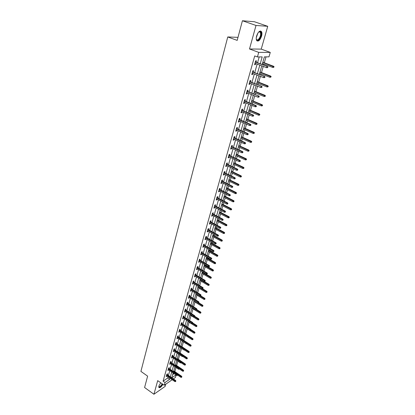 <?xml version="1.0" encoding="UTF-8"?>
<svg xmlns="http://www.w3.org/2000/svg" width="415" height="415" viewBox="0 0 415 415"><rect width="100%" height="100%" fill="white"/><g stroke="black" fill="none" stroke-linecap="round" stroke-linejoin="round"><path stroke-width="0.62" d="M160.704 382.755L158.872 386.059L158.836 387.475C159.806 388.181 161.176 387.138 162.95 384.342M261.559 36.204C262.072 34.253 262.072 32.749 261.554 31.685C259.904 30.212 258.255 31.644 256.615 35.975C256.107 37.921 256.112 39.409 256.626 40.452C258.28 41.925 259.925 40.509 261.559 36.204M176.131 375.041L175.426 377.448L173.346 378.9M237.992 37.36L227.757 36.951L140.913 371.389L147.626 376.14L144.591 387.517L153.934 394.25L165.154 386.37L165.772 384.191M227.757 36.951L237.183 40.385L242.422 20.75L254.421 21.741L267.737 26.311L256.014 25.455L249.503 48.975L258.727 52.373L270.274 52.404L268.977 56.845L264.381 56.886L262.187 64.496M249.503 48.975L261.237 49.115L267.737 26.311M261.237 49.115L270.274 52.404M174.834 371.591L176.022 367.498M176.598 365.496L177.843 361.206M178.383 359.338L179.69 354.841M180.188 353.108L181.552 348.403M182.014 346.81L183.44 341.893M183.861 340.445L185.339 335.336M185.738 333.951L187.227 328.825M187.668 327.29L189.131 322.248M189.624 320.556L191.061 315.592M191.595 313.74L193.011 308.859M193.592 306.846L194.983 302.053M195.615 299.874L196.98 295.169M197.659 292.819L198.998 288.202M199.729 285.676L201.036 281.157M201.82 278.455L203.101 274.03M203.941 271.14L205.192 266.819M205.581 265.481L205.684 265.112M206.084 263.743L207.308 259.52M207.697 258.182L207.858 257.627M208.252 256.252L209.445 252.138M209.834 250.8L210.052 250.048M210.452 248.673L211.614 244.668M211.998 243.325L212.273 242.376M212.672 241.001L213.803 237.105M214.192 235.762L214.524 234.61M214.923 233.235L216.018 229.448M216.407 228.105L216.801 226.746M217.201 225.371L218.264 221.703M218.653 220.36L219.11 218.783M219.509 217.408L220.536 213.86M220.925 212.516L221.444 210.721M221.843 209.347L222.839 205.923M223.229 204.579L223.81 202.562M224.209 201.187L225.169 197.888M225.558 196.539L226.206 194.293M226.606 192.918L227.524 189.748M227.913 188.405L228.634 185.92M229.033 184.545L229.91 181.505M230.299 180.162L231.093 177.438M231.487 176.064L232.327 173.164M232.716 171.82L233.578 168.848M233.977 167.473L234.776 164.714M235.165 163.37L236.104 160.143M236.498 158.769L237.256 156.154M237.65 154.811L238.656 151.325M239.056 149.95L239.771 147.486M240.161 146.142L241.245 142.392M241.644 141.017L242.313 138.703M242.702 137.36L243.87 133.34M244.269 131.965L244.892 129.807M245.281 128.463L246.526 124.163M246.925 122.788L247.501 120.796M247.89 119.453L249.223 114.862M249.617 113.492L250.152 111.661M250.541 110.323L251.952 105.436M252.351 104.066L252.828 102.406M253.217 101.068L254.722 95.886M255.121 94.511L255.547 93.033M255.936 91.689L257.528 86.196M257.923 84.826L258.301 83.524M258.69 82.186L260.376 76.376M260.77 75.006L261.092 73.891M261.481 72.552L263.26 66.416M263.655 65.051L263.924 64.128M264.308 62.79L266.025 56.871M242.422 20.75L256.014 25.455M172.697 374.548L174.051 373.614M260.231 63.76L262.197 56.902L257.43 56.948L254.711 55.937L163.085 381.167L167.696 377.992L168.028 376.82M168.412 375.476L169.782 370.673M170.166 369.324L171.551 364.453M171.935 363.109L173.346 358.166M173.729 356.817L175.156 351.811M175.54 350.462L176.987 345.384M177.376 344.035L178.839 338.884M179.228 337.53L180.717 332.311M181.101 330.957L182.61 325.661M182.994 324.307L184.525 318.938M184.914 317.584L186.465 312.137M186.854 310.778L188.426 305.258M188.815 303.899L190.412 298.297M190.796 296.938L192.42 291.257M192.804 289.893L194.448 284.13M194.837 282.765L196.503 276.924M196.892 275.56L198.583 269.626M198.972 268.261L200.689 262.244M201.078 260.879L202.816 254.774M203.205 253.404L204.974 247.21M205.363 245.841L207.152 239.559M207.547 238.189L209.362 231.809M209.751 230.439L211.598 223.965M211.987 222.596L213.865 216.023M214.254 214.654L216.153 207.982M216.547 206.608L218.477 199.838M218.866 198.469L220.827 191.595M221.216 190.22L223.208 183.243M223.597 181.869L225.62 174.782M226.009 173.413L228.058 166.218M228.452 164.843L230.532 157.539M230.927 156.165L233.038 148.746M233.432 147.377L235.58 139.839M235.969 138.465L238.153 130.813M238.542 129.444L240.757 121.662M241.151 120.293L243.403 112.392M243.792 111.028L246.079 102.998M246.469 101.633L248.793 93.474M249.182 92.109L251.547 83.82M251.936 82.455L254.338 74.036M254.727 72.672L257.165 64.112M257.554 62.748L259.209 56.928M256.06 62.188L256.454 60.803L255.656 60.818L254.566 64.662L255.365 64.636L255.676 63.547M253.243 72.101L253.632 70.732L252.839 70.768L251.765 74.555L252.559 74.513L252.86 73.46M250.468 81.88L250.857 80.52L250.058 80.577L249 84.318L249.794 84.255L250.084 83.244M247.734 91.523L248.113 90.18L247.314 90.257L246.271 93.946L247.07 93.863L247.345 92.887M245.032 101.037L245.405 99.709L244.611 99.802L243.579 103.444L244.378 103.34L244.643 102.401M242.365 110.421L242.739 109.109L241.94 109.223L240.923 112.813L241.722 112.693L241.976 111.791M239.735 119.686L240.103 118.389L239.31 118.519L238.303 122.057L239.102 121.922L239.346 121.056M237.141 128.826L237.505 127.54L236.711 127.685L235.72 131.181L236.519 131.026L236.752 130.196M234.584 137.842L234.942 136.571L234.143 136.737L233.168 140.182L233.967 140.016L234.195 139.212M232.052 146.744L232.41 145.483L231.617 145.665L230.652 149.068L231.446 148.881L231.663 148.114M229.562 155.532L229.915 154.287L229.116 154.479L228.167 157.84L228.961 157.638L229.173 156.901M227.098 164.205L227.446 162.971L226.652 163.183L225.713 166.498L226.507 166.28L226.709 165.575M224.665 172.765L225.013 171.54L224.219 171.769L223.291 175.042L224.084 174.814L224.276 174.134M222.269 181.215L222.611 180.006L221.818 180.25L220.899 183.482L221.693 183.233L221.88 182.59M219.898 189.562L220.241 188.363L219.442 188.623L218.539 191.813L219.333 191.548L219.509 190.931M217.559 197.805L217.896 196.617L217.102 196.886L216.21 200.04L217.004 199.765L217.169 199.174M215.25 205.939L215.582 204.766L214.788 205.052L213.907 208.164L214.7 207.874L214.861 207.313M212.968 213.979L213.3 212.812L212.506 213.113L211.634 216.184L212.428 215.883L212.579 215.349M210.716 221.916L211.043 220.764L210.249 221.071L209.388 224.11L210.182 223.794L210.327 223.286M208.486 229.754L208.812 228.613L208.019 228.935L207.168 231.933L207.962 231.606L208.102 231.124M206.291 237.499L206.608 236.368L205.819 236.706L204.979 239.668L205.773 239.325L205.902 238.869M204.118 245.151L204.434 244.03L203.646 244.378L202.816 247.304L203.729 246.52M201.97 252.709L202.287 251.599L201.498 251.957L200.678 254.852L201.581 254.079M199.854 260.179L200.165 259.079L199.376 259.448L198.567 262.306L199.465 261.543M197.758 267.556L198.064 266.466L197.275 266.85L196.477 269.672L197.369 268.92M195.688 274.849L195.994 273.77L195.206 274.159L194.417 276.95L195.299 276.214M193.639 282.055L193.945 280.986L193.157 281.386L192.378 284.145L193.255 283.419M191.616 289.177L191.917 288.119L191.133 288.529L190.361 291.257L191.232 290.542M189.619 296.217L189.92 295.169L189.136 295.589L188.369 298.281L189.235 297.576M187.642 303.178L187.938 302.136L187.155 302.566L186.402 305.227L187.258 304.537M185.692 310.052L185.982 309.025L185.204 309.466L184.457 312.096L185.308 311.411M183.762 316.853L184.053 315.831L183.269 316.282L182.533 318.881L183.378 318.212M181.853 323.576L182.138 322.564L181.36 323.02L180.634 325.593L181.469 324.929M179.965 330.221L180.25 329.22L179.472 329.686L178.751 332.228L179.581 331.575M178.097 336.793L178.383 335.797L177.604 336.275L176.894 338.79L177.713 338.147M176.256 343.293L176.536 342.308L175.758 342.79L175.057 345.275L175.872 344.642M174.43 349.721L174.71 348.74L173.932 349.233L173.237 351.692L174.046 351.069M172.624 356.075L172.899 355.105L172.126 355.603L171.442 358.036L172.246 357.424M170.84 362.362L171.115 361.398L170.342 361.906L169.662 364.313L170.461 363.706M169.076 368.577L169.346 367.623L168.578 368.136L167.904 370.517L168.692 369.921M167.328 374.729L167.598 373.78L166.83 374.304L166.166 376.654L166.949 376.068M172.184 379.715L164.252 385.26L157.7 380.638L153.934 394.25M164.252 385.26L165.025 382.526L169.626 379.336L169.958 378.164M163.085 381.167L165.025 382.526M257.43 56.948L258.727 52.373M171.794 377.826L175.97 374.932M261.792 65.861L259.313 74.446M258.919 75.81L256.48 84.255M256.086 85.625L253.69 93.935M253.295 95.305L250.935 103.48M250.536 104.85L248.217 112.896M247.817 114.27L245.535 122.186M245.135 123.561L242.889 131.358M242.49 132.727L240.275 140.405M239.88 141.774L237.702 149.333M237.302 150.707L235.155 158.141M234.76 159.516L232.644 166.84M232.25 168.215L230.169 175.426M229.77 176.8L227.721 183.902M227.327 185.277L225.309 192.27M224.909 193.644L222.922 200.528M222.523 201.903L220.567 208.688M220.173 210.063L218.243 216.744M217.844 218.119L215.945 224.702M215.551 226.076L213.678 232.561M213.279 233.936L211.437 240.327M211.043 241.696L209.222 247.994M208.828 249.363L207.038 255.567M206.644 256.937L204.875 263.053M204.481 264.422L202.743 270.45M202.349 271.815L200.632 277.754M208.823 285.401L209.259 284.783L208.823 285.401L208.081 285.318L208.325 284.498L208.87 284.208L200.238 279.124L198.552 284.975M198.157 286.34L196.492 292.113M196.098 293.478L194.453 299.163M194.059 300.527L192.441 306.135M192.052 307.499L190.454 313.029M190.06 314.388L188.488 319.841M188.094 321.2L186.543 326.574M186.153 327.933L184.623 333.229M184.229 334.589L182.725 339.812M182.33 341.166L180.847 346.323M180.452 347.677L178.984 352.76M178.595 354.109L177.148 359.125M176.759 360.474L175.332 365.418M174.943 366.767L173.537 371.643M173.148 372.992L171.758 377.8M170.347 376.82L171.727 372.011M172.111 370.668L173.512 365.791M173.901 364.443L175.317 359.499M175.706 358.15L177.143 353.139M177.532 351.79L178.99 346.707M179.379 345.358L180.857 340.201M181.246 338.853L182.745 333.624M183.134 332.27L184.659 326.973M185.049 325.619L186.589 320.245M186.978 318.886L188.545 313.439M188.934 312.08L190.521 306.555M190.91 305.191L192.519 299.589M192.913 298.224L194.542 292.539M194.936 291.174L196.591 285.411M196.985 284.047L198.661 278.195M199.055 276.826L200.756 270.891M201.151 269.527L202.878 263.504M203.272 262.135L205.026 256.024M205.42 254.654L207.199 248.455M207.593 247.086L209.399 240.793M209.793 239.424L211.629 233.038M212.024 231.663L213.881 225.184M214.275 223.815L216.163 217.237M216.557 215.862L218.477 209.186M218.871 207.811L220.816 201.031M221.211 199.662L223.187 192.778M223.581 191.403L225.589 184.416M225.983 183.041L228.017 175.95M228.411 174.575L230.481 167.37M230.875 166L232.976 158.68M233.37 157.306L235.502 149.877M235.896 148.503L238.065 140.96M238.459 139.585L240.659 131.918M241.053 130.549L243.289 122.762M243.683 121.388L245.955 113.477M246.349 112.107L248.658 104.066M249.047 102.697L251.391 94.532M251.786 93.162L254.167 84.862M254.561 83.498L256.984 75.063M257.378 73.694L259.837 65.124M167.696 377.992L169.626 379.336M254.649 64.367L255.365 64.636M251.853 74.238L252.559 74.513M249.093 83.975L249.794 84.255M246.375 93.577L247.07 93.863M243.688 103.055L244.378 103.34M241.037 112.403L241.722 112.693M238.428 121.626L239.102 121.922M235.845 130.73L236.519 131.026M233.303 139.715L233.967 140.016M230.787 148.58L231.446 148.881M228.307 157.332L228.961 157.638M225.864 165.969L226.507 166.28M223.446 174.497L224.084 174.814M221.06 182.922L221.693 183.233M218.705 191.232L219.333 191.548M216.376 199.444L217.004 199.765M214.078 207.552L214.7 207.874M211.811 215.556L212.428 215.883M209.57 223.467L210.182 223.794M207.355 231.28L207.962 231.606M205.171 238.999L205.773 239.325M203.008 246.619L203.604 246.951M200.876 254.151L201.467 254.488M198.764 261.595L199.356 261.932M196.684 268.946L197.265 269.288M194.625 276.214L195.2 276.556M192.591 283.398L193.162 283.741M190.578 290.495L191.144 290.837M188.592 297.514L189.152 297.856M186.626 304.449L187.186 304.792M184.68 311.302L185.24 311.649M182.761 318.082L183.316 318.43M180.862 324.779L181.412 325.132M178.984 331.403L179.529 331.756M177.127 337.955L177.672 338.308M175.296 344.434L175.83 344.787M173.48 350.841L174.01 351.199M171.685 357.175L172.209 357.533M169.906 363.441L170.43 363.799M168.153 369.641L168.672 369.998M166.415 375.772L166.934 376.13M267.644 67.022L267.452 67.666L267.955 67.012L266.881 66.499L266.544 67.661L254.96 63.277M255.287 62.126L267.447 66.478L255.344 61.918M267.955 67.012L267.447 66.478M266.544 67.661L267.452 67.666M273.594 67.432L274.087 66.789L273.594 67.432L272.697 67.427L273.034 66.286L273.578 66.265L262.835 62.24M273.786 66.799L262.778 62.437M272.697 67.427L262.451 63.573M273.578 66.265L274.087 66.789M258.519 32.183L259.863 31.514C262.072 31.343 261.108 37.874 258.67 39.788C257.393 40.748 256.584 40.411 256.237 38.766M256.288 39.041L256.423 39.342C256.885 40.079 257.544 40.099 258.4 39.409C260.366 37.096 261.019 34.73 260.366 32.318L259.505 31.748L258.732 32.002M257.061 40.961L258.67 40.354C261.102 37.485 261.912 34.554 261.102 31.566L260.532 30.975M158.862 387.527C159.993 387.553 161.253 386.422 162.644 384.124M162.488 384.015C160.657 386.847 159.422 387.672 158.774 386.49M158.789 386.417L158.831 386.521C159.661 387.076 160.792 386.178 162.224 383.828M264.718 77.014L264.531 77.647L265.029 76.993L263.961 76.495L263.629 77.636L252.149 73.185M252.476 72.049L264.526 76.459L252.538 71.826M265.029 76.993L264.526 76.459M263.629 77.636L264.531 77.647M261.829 86.865L261.647 87.492L262.145 86.839L261.082 86.346L260.75 87.477L249.384 82.964M249.7 81.843L261.642 86.299L249.768 81.599M262.145 86.839L261.642 86.299M260.75 87.477L261.647 87.492M270.679 77.252L271.166 76.609L270.679 77.252L269.786 77.242L270.118 76.116L270.663 76.085L260.018 71.992M270.865 76.625L259.956 72.21M269.786 77.242L259.634 73.331M270.663 76.085L271.166 76.609M267.8 86.937L268.287 86.294L267.8 86.937L266.918 86.922L267.244 85.812L267.789 85.765L257.243 81.62M267.981 86.32L257.175 81.854M266.918 86.922L256.859 82.953M267.789 85.765L268.287 86.294M258.986 96.581L258.804 97.198L259.297 96.545L258.239 96.067L257.912 97.177L246.65 92.607M246.961 91.497L258.804 96.005L247.034 91.243M259.297 96.545L258.804 96.005M257.912 97.177L258.804 97.198M256.174 106.162L255.998 106.774L256.491 106.121L255.438 105.654L255.116 106.754L243.953 102.116M244.264 101.027L255.438 105.654L256.003 105.576L244.342 100.752M256.491 106.121L256.003 105.576M255.116 106.754L255.998 106.774M253.409 115.619L253.233 116.221L253.721 115.567L252.673 115.111L252.356 116.195L241.297 111.5M241.603 110.426L252.673 115.111L253.238 115.022L241.68 110.136M253.721 115.567L253.238 115.022M252.356 116.195L253.233 116.221M264.962 96.493L265.444 95.849L264.962 96.493L264.085 96.472L264.407 95.377L264.952 95.315L254.504 91.113M265.144 95.886L254.431 91.362M264.085 96.472L254.115 92.452M264.952 95.315L265.444 95.849M262.161 105.918L262.638 105.275L262.161 105.918L261.289 105.898L261.611 104.813L262.156 104.741L251.796 100.482M262.337 105.317L251.723 100.746M261.289 105.898L251.412 101.825M262.156 104.741L262.638 105.275M259.396 115.22L259.873 114.576L259.396 115.22L258.535 115.194L258.851 114.125L259.396 114.037L249.13 109.731M259.572 114.628L249.047 110.011M258.535 115.194L248.741 111.07M259.396 114.037L259.873 114.576M250.676 124.946L250.499 125.538L250.987 124.889L249.944 124.438L249.633 125.506L238.672 120.76M238.973 119.696L249.944 124.438L250.51 124.339L239.061 119.39M250.987 124.889L250.51 124.339M249.633 125.506L250.499 125.538M256.667 124.396L257.144 123.758L256.667 124.396L255.811 124.365L256.122 123.312L256.672 123.214L246.494 118.856M256.844 123.81L246.411 119.147M255.811 124.365L246.111 120.194M256.672 123.214L257.144 123.758M247.978 134.149L247.807 134.735L248.295 134.081L247.257 133.646L246.946 134.699L236.083 129.895M236.379 128.847L247.257 133.646L247.822 133.531L236.472 128.531M248.295 134.081L247.822 133.531M246.946 134.699L247.807 134.735M253.975 133.454L254.452 132.816L253.975 133.454L253.129 133.417L253.435 132.38L253.98 132.271L243.896 127.862M254.146 132.878L243.807 128.168M253.129 133.417L243.512 129.2M253.98 132.271L254.452 132.816M245.322 143.227L245.151 143.803L245.633 143.154L244.601 142.729L244.295 143.766L233.526 138.911M233.821 137.879L244.601 142.729L245.166 142.599L233.915 137.547M245.633 143.154L245.166 142.599M244.295 143.766L245.151 143.803M251.319 142.392L251.791 141.754L251.319 142.392L250.478 142.355L250.779 141.328L251.329 141.204L241.333 136.748M251.49 141.821L241.24 137.069M250.478 142.355L240.944 138.091M251.329 141.204L251.791 141.754M242.697 152.186L242.526 152.756L243.008 152.108L241.981 151.688L241.68 152.715L231.005 147.813M231.295 146.791L241.981 151.688L242.547 151.548L231.394 146.443M243.008 152.108L242.547 151.548M241.68 152.715L242.526 152.756M248.699 151.216L249.171 150.578L248.699 151.216L247.864 151.174L248.165 150.163L248.71 150.028L238.796 145.525M248.865 150.65L238.703 145.857M247.864 151.174L238.412 146.869M248.71 150.028L249.171 150.578M240.103 161.03L239.943 161.591L240.42 160.947L239.398 160.532L239.102 161.549L228.52 156.595M228.805 155.589L239.398 160.532L239.958 160.382L228.904 155.226M240.42 160.947L239.958 160.382M239.102 161.549L239.943 161.591M246.111 159.92L246.577 159.287L246.111 159.92L245.281 159.879L245.576 158.878L246.126 158.732L236.296 154.188M246.277 159.365L236.197 154.536M245.281 159.879L235.912 155.532M246.126 158.732L246.577 159.287M237.546 169.756L237.385 170.311L237.862 169.668L236.846 169.263L236.55 170.264L226.061 165.263M226.341 164.273L236.846 169.263L237.406 169.102L226.45 163.894M237.862 169.668L237.406 169.102M236.55 170.264L237.385 170.311M243.558 168.516L244.025 167.883L243.558 168.516L242.734 168.469L243.024 167.484L243.574 167.328L233.832 162.737M243.719 167.971L233.723 163.1M242.734 168.469L233.443 164.081M243.574 167.328L244.025 167.883M235.025 178.372L234.864 178.922L235.336 178.274L234.325 177.879L234.039 178.87L223.638 173.823M223.913 172.842L234.325 177.879L234.89 177.708L224.022 172.453M235.336 178.274L234.89 177.708M234.039 178.87L234.864 178.922M241.032 177.008L241.499 176.37L241.032 177.008L240.218 176.956L240.508 175.981L241.053 175.815L231.394 171.182M241.193 176.463L231.285 171.556M240.218 176.956L231.005 172.526M241.053 175.815L241.499 176.37M232.535 186.875L232.374 187.414L232.846 186.771L231.84 186.387L231.554 187.362L221.242 182.273M221.517 181.303L231.84 186.387L232.405 186.205L221.631 180.904M232.846 186.771L232.405 186.205M231.554 187.362L232.374 187.414M238.542 185.386L239.004 184.753L238.542 185.386L237.733 185.334L238.018 184.369L238.563 184.193L228.987 179.519M238.703 184.851L228.873 179.908M237.733 185.334L228.598 180.867M238.563 184.193L239.004 184.753M230.076 195.268L229.92 195.802L230.387 195.159L229.386 194.785L229.106 195.745L218.876 190.615M219.151 189.66L229.386 194.785L229.946 194.588L219.265 189.245M230.387 195.159L229.946 194.588M229.106 195.745L229.92 195.802M236.083 193.66L236.545 193.027L236.083 193.66L235.279 193.603L235.559 192.653L236.109 192.467L226.611 187.756M236.244 193.131L226.497 188.156M235.279 193.603L226.222 189.1M236.109 192.467L236.545 193.027M227.648 203.558L227.493 204.087L227.96 203.443L226.964 203.075L226.683 204.024L216.542 198.852M216.812 197.908L226.964 203.075L227.524 202.873L216.931 197.483M227.96 203.443L227.524 202.873M226.683 204.024L227.493 204.087M233.655 201.83L234.117 201.197L233.655 201.83L232.857 201.773L233.137 200.834L233.681 200.637L224.261 195.89M233.811 201.311L224.142 196.3M232.857 201.773L223.872 197.234M233.681 200.637L234.117 201.197M225.252 211.743L225.096 212.262L225.563 211.624L224.567 211.261L224.297 212.2L214.239 206.992M214.503 206.058L224.567 211.261L225.132 211.048L214.628 205.617M225.563 211.624L225.132 211.048M224.297 212.2L225.096 212.262M231.259 209.902L231.715 209.269L231.259 209.902L230.465 209.84L230.74 208.911L231.285 208.704L221.942 203.921M231.414 209.383L221.823 204.341M230.465 209.84L221.558 205.264M231.285 208.704L231.715 209.269M222.881 219.82L222.731 220.339L223.197 219.696L222.207 219.343L221.937 220.272L211.961 215.022M212.226 214.104L222.207 219.343L222.767 219.12L212.35 213.652M223.197 219.696L222.767 219.12M221.937 220.272L222.731 220.339M228.888 217.87L229.345 217.242L228.888 217.87L228.105 217.808L228.375 216.889L228.919 216.672L219.654 211.858M229.044 217.361L219.53 212.288M228.105 217.808L219.265 213.201M228.919 216.672L229.345 217.242M220.547 227.804L220.396 228.312L220.858 227.674L219.872 227.327L219.608 228.245L209.715 222.959M209.974 222.046L219.872 227.327L220.432 227.093L210.104 221.589M220.858 227.674L220.432 227.093M219.608 228.245L220.396 228.312M226.554 225.739L227.005 225.112L226.554 225.739L225.77 225.677L226.04 224.769L226.585 224.546L217.393 219.696M226.699 225.241L217.263 220.137M225.77 225.677L217.004 221.034M226.585 224.546L227.005 225.112M218.238 235.684L218.088 236.187L218.549 235.549L217.569 235.212L217.304 236.114L207.495 230.797M207.749 229.894L217.569 235.212L218.129 234.968L207.879 229.428M218.549 235.549L218.129 234.968M217.304 236.114L218.088 236.187M224.24 233.515L224.691 232.893L224.24 233.515L223.467 233.448L223.732 232.556L224.276 232.322L215.157 227.436M224.385 233.023L215.027 227.892M223.467 233.448L214.768 228.779M224.276 232.322L224.691 232.893M215.956 243.47L215.81 243.963L216.267 243.33L215.292 242.998L215.032 243.89L205.3 238.537M205.55 237.65L215.292 242.998L215.852 242.749L205.69 237.167M216.267 243.33L215.852 242.749M215.032 243.89L215.81 243.963M221.958 241.198L222.404 240.576L221.958 241.198L221.19 241.125L221.449 240.244L221.994 240L212.947 235.087M222.103 240.71L212.817 235.549M221.19 241.125L212.563 236.426M221.994 240L222.404 240.576M213.704 251.158L213.559 251.651L214.016 251.013L213.045 250.691L212.786 251.573L203.132 246.183M203.381 245.307L213.045 250.691L213.606 250.432L203.521 244.819M214.016 251.013L213.606 250.432M212.786 251.573L213.559 251.651M219.701 248.787L220.147 248.165L219.701 248.787L218.938 248.715L219.198 247.843L219.743 247.589L210.768 242.645M219.846 248.305L210.628 243.117M218.938 248.715L210.379 243.984M219.743 247.589L220.147 248.165M211.479 258.753L211.339 259.24L211.79 258.607L210.825 258.291L210.566 259.162L200.99 253.741M201.239 252.875L210.825 258.291L211.385 258.021L201.379 252.377M211.79 258.607L211.385 258.021M210.566 259.162L211.339 259.24M217.476 256.288L217.917 255.661L217.476 256.288L216.713 256.211L216.972 255.35L217.517 255.09L208.61 250.115M217.616 255.806L208.47 250.598M216.713 256.211L208.226 251.454M217.517 255.09L217.917 255.661M209.279 266.259L209.139 266.736L209.591 266.103L208.631 265.797L208.377 266.658L198.878 261.206M199.117 260.35L208.631 265.797L209.191 265.517L199.262 259.842M209.591 266.103L209.191 265.517M208.377 266.658L209.139 266.736M215.271 263.696L215.717 263.074L215.271 263.696L214.519 263.618L214.773 262.768L215.312 262.498L206.483 257.497M215.411 263.224L206.338 257.985M214.519 263.618L206.094 258.836M215.312 262.498L215.717 263.074M207.106 273.672L206.971 274.144L207.417 273.516L206.463 273.21L206.214 274.061L196.788 268.583M197.026 267.737L206.463 273.21L207.023 272.93L197.172 267.219M207.417 273.516L207.023 272.93M206.214 274.061L206.971 274.144M213.097 271.016L213.538 270.398L213.097 271.016L212.35 270.938L212.599 270.098L213.139 269.817L204.377 264.791M213.237 270.549L204.232 265.289M212.35 270.938L203.988 266.129M213.139 269.817L213.538 270.398M204.963 280.997L204.823 281.463L205.275 280.836L204.32 280.54L204.071 281.38L194.718 275.871M194.957 275.036L204.32 280.54L204.88 280.25L195.107 274.507M205.275 280.836L204.88 280.25M204.071 281.38L204.823 281.463M210.945 278.252L211.385 277.635L210.945 278.252L210.203 278.169L210.452 277.339L210.991 277.054L202.297 271.996M211.085 277.791L202.147 272.51M210.203 278.169L201.908 273.335M210.991 277.054L211.385 277.635M202.842 288.238L202.707 288.7L203.153 288.072L202.204 287.782L201.96 288.612L192.679 283.077M192.913 282.252L202.204 287.782L202.759 287.481L193.063 281.712M203.153 288.072L202.759 287.481M201.96 288.612L202.707 288.7M208.958 284.944L200.087 279.643M208.081 285.318L199.854 280.462M208.87 284.208L209.259 284.783M200.746 295.392L200.611 295.848L201.057 295.221L200.113 294.935L199.869 295.755L190.661 290.194M190.895 289.38L200.113 294.935L200.668 294.629L191.05 288.835M201.057 295.221L200.668 294.629M199.869 295.755L200.611 295.848M206.722 292.471L207.158 291.854L206.722 292.471L205.99 292.383L206.229 291.574L206.769 291.273L202.39 288.664M206.857 292.02L198.054 286.692M205.99 292.383L197.82 287.502M206.769 291.273L207.158 291.854M198.676 302.462L198.541 302.909L198.982 302.286L198.043 302.006L197.805 302.82L188.669 297.233M188.898 296.424L198.043 302.006L198.603 301.695L189.053 295.874M198.982 302.286L198.603 301.695M197.805 302.82L198.541 302.909M204.647 299.454L205.077 298.842L204.647 299.454L203.915 299.365L204.154 298.567L204.699 298.261L200.658 295.822M204.777 299.007L196.041 293.664M203.915 299.365L195.813 294.463M204.699 298.261L205.077 298.842M196.627 309.445L196.497 309.891L196.938 309.268L195.999 308.999L195.766 309.798L186.698 304.19M186.921 303.391L195.999 308.999L196.56 308.677L187.082 302.831M196.938 309.268L196.56 308.677M195.766 309.798L196.497 309.891M202.593 306.358L203.023 305.746L202.593 306.358L201.872 306.27L202.105 305.476L202.645 305.165L198.759 302.789M202.722 305.922L194.054 300.553M201.872 306.27L193.826 301.347M202.645 305.165L203.023 305.746M194.604 316.355L194.479 316.79L194.915 316.168L194.604 316.355L193.981 315.903L193.748 316.697L184.748 311.063M184.971 310.275L193.981 315.903L194.536 315.576L185.132 309.704M194.915 316.168L194.536 315.576M193.748 316.697L194.479 316.79M200.564 313.185L200.995 312.573L200.564 313.185L199.848 313.092L200.077 312.308L200.621 311.992L196.824 309.647M200.694 312.754L196.082 309.839M199.848 313.092L191.86 308.148M200.621 311.992L200.995 312.573M192.607 323.181L192.477 323.612L192.913 322.995L192.607 323.181L191.984 322.735L191.756 323.518L182.823 317.859M183.046 317.081L191.984 322.735L192.539 322.398L183.207 316.505M192.913 322.995L192.539 322.398M191.756 323.518L192.477 323.612M198.562 319.934L198.987 319.327L198.562 319.934L197.846 319.841L198.614 318.741L194.848 316.391M198.686 319.503L194.433 316.785M197.846 319.841L189.92 314.876M198.614 318.741L198.987 319.327M190.63 329.925L190.506 330.356L190.936 329.738L190.63 329.925L190.013 329.484L189.785 330.257L180.919 324.582M181.137 323.809L190.013 329.484L190.568 329.142L181.303 323.228M190.936 329.738L190.568 329.142M189.785 330.257L190.506 330.356M196.575 326.61L197.001 325.998L196.575 326.61L195.87 326.512L196.632 325.412L192.897 323.052M196.705 326.185L192.607 323.539M195.87 326.512L188 321.526M196.632 325.412L197.001 325.998M188.675 336.596L188.55 337.022L188.981 336.404L188.675 336.596L188.062 336.155L187.839 336.923L179.036 331.227M179.254 330.459L188.062 336.155L188.618 335.808L179.42 329.873M188.981 336.404L188.618 335.808M187.839 336.923L188.55 337.022M194.614 333.209L195.04 332.597L194.614 333.209L193.914 333.105L194.677 332.01L190.822 329.552M194.739 332.783L190.765 330.195M193.914 333.105L186.102 328.104M194.677 332.01L195.04 332.597M186.745 343.195L186.62 343.615L187.051 342.998L186.745 343.195L186.133 342.754L185.915 343.511L177.174 337.794M177.392 337.037L186.133 342.754L186.688 342.401L177.558 336.44M187.051 342.998L186.688 342.401M185.915 343.511L186.62 343.615M192.679 339.729L193.1 339.122L192.679 339.729L191.979 339.631L192.736 338.536L188.68 335.917M192.799 339.314L188.887 336.736M191.979 339.631L184.224 334.609M192.736 338.536L193.1 339.122M184.831 349.715L184.711 350.13L185.137 349.513L184.831 349.715L184.229 349.28L184.011 350.027L175.338 344.289M175.545 343.542L184.229 349.28L184.779 348.916L175.716 342.94M185.137 349.513L184.779 348.916M184.011 350.027L184.711 350.13M190.76 346.183L191.18 345.576L190.76 346.183L190.065 346.079L190.822 344.99L182.75 339.719M190.884 345.768L186.994 343.189M190.065 346.079L186.205 343.553M190.822 344.99L191.18 345.576M182.942 356.163L182.823 356.573L183.248 355.961L182.942 356.163L182.341 355.728L182.128 356.469L173.517 350.711M173.724 349.975L182.341 355.728L182.891 355.365L173.895 349.363M183.248 355.961L182.891 355.365M182.128 356.469L182.823 356.573M188.867 352.563L189.282 351.956L188.867 352.563L188.171 352.46L188.929 351.37L180.914 346.084M188.986 352.153L185.121 349.57M188.171 352.46L184.639 350.12M188.929 351.37L189.282 351.956M181.075 362.539L180.956 362.949L181.381 362.337L181.075 362.539L180.478 362.108L180.266 362.84L171.717 357.066M171.919 356.335L180.478 362.108L181.028 361.735L172.095 355.717M181.381 362.337L181.028 361.735M180.266 362.84L180.956 362.949M186.989 358.871L187.404 358.27L186.989 358.871L186.304 358.768L187.051 357.683L179.098 352.377M187.108 358.472L183.15 355.795M186.304 358.768L182.922 356.511M187.051 357.683L187.404 358.27M179.228 368.847L179.109 369.246L179.534 368.634L179.228 368.847L178.632 368.416L178.424 369.137L169.932 363.348M170.14 362.627L178.632 368.416L179.181 368.038L170.316 362.005M179.534 368.634L179.181 368.038M178.424 369.137L179.109 369.246M185.137 365.112L185.552 364.51L185.137 365.112L184.452 365.008L185.199 363.924L177.298 358.607M185.251 364.712L181.127 361.906M184.452 365.008L181.179 362.798M185.199 363.924L185.552 364.51M177.402 375.082L177.288 375.482L177.708 374.87L177.402 375.082L176.811 374.652L176.603 375.368L168.174 369.563M168.376 368.852L176.811 374.652L177.361 374.273L168.552 368.219M177.708 374.87L177.361 374.273M176.603 375.368L177.288 375.482M183.3 371.285L183.715 370.683L183.3 371.285L182.621 371.176L183.368 370.097L175.519 364.764M183.414 370.891L175.348 365.371M182.621 371.176L179.425 369.002M183.368 370.097L183.715 370.683M175.597 381.25L175.478 381.644L175.898 381.037L175.597 381.25L175.006 380.825L174.798 381.53L166.431 375.71M166.633 375.004L175.006 380.825L175.555 380.436L166.814 374.366M175.898 381.037L175.555 380.436M174.798 381.53L175.478 381.644M181.485 377.391L181.9 376.794L181.485 377.391L180.81 377.282L181.552 376.203L173.761 370.854M181.599 377.002L173.584 371.472M180.81 377.282L177.641 375.098M181.552 376.203L181.9 376.794M257.886 33.06L256.278 37.687M256.397 36.888L257.487 33.76M259.022 31.846L260.366 32.318M259.505 31.748L259.863 31.514"/></g></svg>
